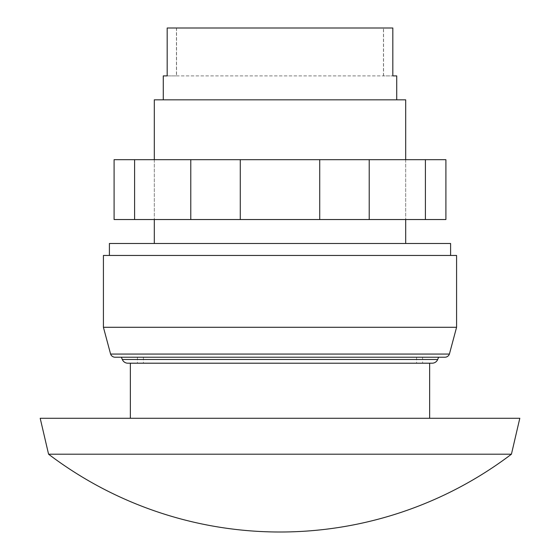 <?xml version="1.0" encoding="UTF-8"?>
<svg xmlns="http://www.w3.org/2000/svg" width="560" height="560" viewBox="0 0 560 560"><rect width="100%" height="100%" fill="white"/><g stroke="black" fill="none" stroke-linecap="round" stroke-linejoin="round"><path stroke-width="0.42" stroke-dasharray="2.8 2.1" d="M48.573 454.202L511.427 454.202M40.194 418.285L519.806 418.285M130.354 418.285L429.646 418.285L130.354 418.285M429.646 363.216L130.354 363.216M280 159.684L405.699 159.684L280 159.684M280 219.541L405.699 219.541L280 219.541M134.596 159.684L445.9 159.684L445.9 219.541L114.1 219.541L114.1 159.684L134.596 159.684L134.596 219.541M425.404 159.684L425.404 219.541M369.222 159.684L369.222 219.541M319.725 159.684L319.725 219.541M240.275 159.684L240.275 219.541M190.778 159.684L190.778 219.541M103.418 327.285L456.582 327.285M103.418 255.458L456.582 255.458M109.403 243.488L450.597 243.488M280 363.202L137.424 363.202L422.576 363.202L422.576 357.217L137.424 357.217L438.62 357.217L115.395 357.217L444.605 357.217A4.788 4.788 0 0 0 444.899 357.224L115.101 357.224A4.788 4.788 0 0 0 115.395 357.217M127.848 363.202L432.152 363.202M110.593 354.06L449.407 354.06M154.301 99.827L405.699 99.827M163.275 75.887L176.449 75.887L176.449 28L383.551 28L383.551 75.887L392.819 75.887L167.181 75.887L167.181 28L392.819 28L392.819 75.887L396.725 75.887M383.453 75.887L383.453 28L176.547 28L176.547 75.887M176.449 75.887L383.551 75.887M444.605 357.217L422.576 357.217M280 357.217L143.409 357.217L280 357.217M122.304 359.485L437.696 359.485M405.699 159.684L405.699 219.541L405.699 159.684M154.301 159.684L154.301 219.541L154.301 159.684M416.591 357.217L416.591 363.202M137.424 357.217L137.424 363.202M143.409 357.217L143.409 363.202"/><path stroke-width="0.84" d="M48.573 454.202A383.089 383.089 0 0 0 511.427 454.202L48.573 454.202L40.194 418.285L519.806 418.285L511.427 454.202M429.646 418.285L429.646 363.216L130.354 363.216L130.354 418.285M425.404 159.684L134.596 159.684L134.596 219.541L445.9 219.541L445.9 159.684L425.404 159.684L425.404 219.541M190.778 159.684L190.778 219.541M240.275 159.684L240.275 219.541M319.725 159.684L319.725 219.541M369.222 159.684L369.222 219.541M134.596 159.684L114.1 159.684L114.1 219.541L134.596 219.541M103.418 327.285L103.418 255.458L456.582 255.458L456.582 327.285L103.418 327.285L110.593 354.06A4.788 4.788 0 0 0 115.101 357.224L444.899 357.224A4.788 4.788 0 0 0 449.407 354.06L110.593 354.06M450.597 255.458L450.597 243.488L109.403 243.488L109.403 255.458M422.576 363.202L432.152 363.202A5.985 5.985 0 0 0 437.696 359.485L122.304 359.485L121.38 357.224M280 363.202L127.848 363.202A5.985 5.985 0 0 1 122.304 359.485M405.699 159.684L405.699 99.827L154.301 99.827L154.301 159.684M396.725 99.827L396.725 75.887L392.819 75.887L392.819 28L167.181 28L167.181 75.887L163.275 75.887L163.275 99.827M437.696 359.485L438.62 357.224M449.407 354.06L456.582 327.285M405.699 219.541L405.699 243.488M154.301 219.541L154.301 243.488"/></g></svg>

